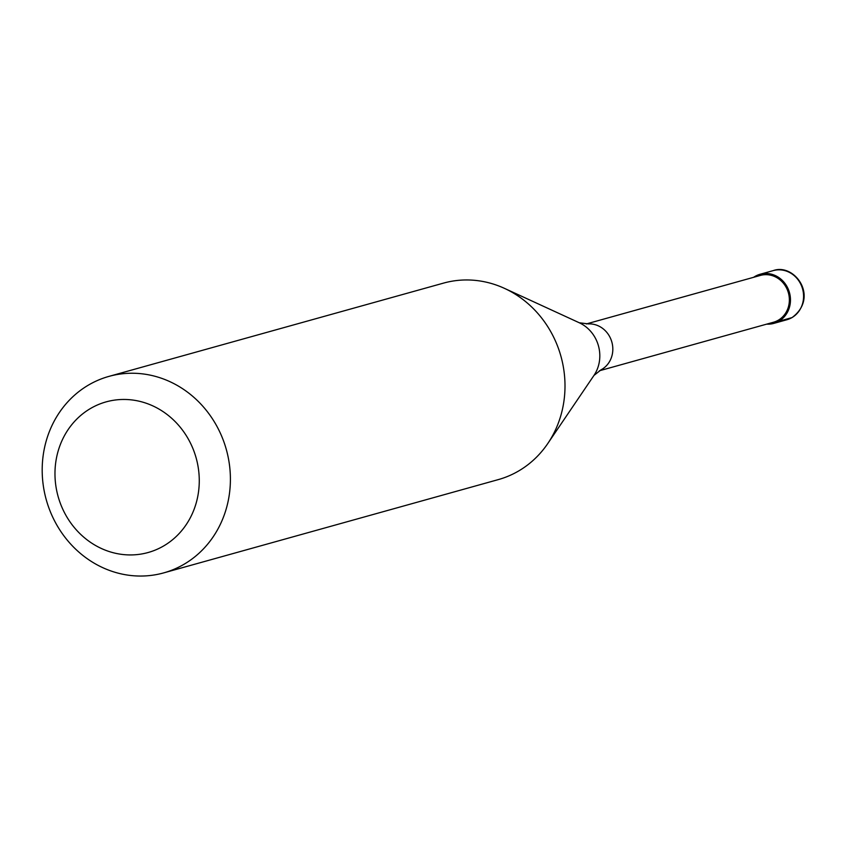 <?xml version="1.0" encoding="UTF-8"?>
<svg xmlns="http://www.w3.org/2000/svg" width="846" height="846" viewBox="0 0 846 846"><rect width="100%" height="100%" fill="white"/><g stroke="black" fill="none" stroke-linecap="round" stroke-linejoin="round"><path stroke-width="1.27" d="M791.898 317.631A25.496 23.371 74.4 0 1 786.907 319.735L792.142 317.525C819.52 297.02 794.394 262.81 773.212 270.614A25.496 23.371 -105.6 0 1 801.617 286.096A25.496 23.371 -105.6 0 1 791.898 317.631L778.785 321.29A25.496 23.371 -105.6 0 0 788.504 289.755A25.496 23.371 -105.6 0 0 760.099 274.263A25.496 23.371 -105.6 0 0 755.097 276.367A25.496 23.371 74.4 0 0 753.617 277.308M778.785 321.29A25.496 23.371 74.4 0 1 773.794 323.394A25.496 23.371 74.4 0 1 766.677 324.134M599.38 370.781L773.477 322.241A24.312 22.271 74.4 0 0 778.235 320.243A24.312 22.271 -105.6 0 0 787.499 290.178A24.312 22.271 -105.6 0 0 760.417 275.415L586.32 323.944M600.829 369.924A24.312 22.271 74.4 0 0 601.094 369.787A24.312 22.271 74.4 0 0 601.696 369.459A24.312 22.271 -105.6 0 0 611.753 341.71A24.312 22.271 -105.6 0 0 588.308 323.902L579.288 322.77L504.48 288.37A101.996 93.462 -105.6 0 0 443.505 283.114L108.912 376.396A101.996 93.462 -105.6 0 0 88.936 384.803A101.996 93.462 74.4 0 0 50.041 510.952A101.996 93.462 74.4 0 0 163.69 572.89A101.996 93.462 74.4 0 0 183.667 564.483A101.996 93.462 -105.6 0 0 222.551 438.334A101.996 93.462 -105.6 0 0 108.912 376.396M163.69 572.89L498.283 479.608A101.996 93.462 74.4 0 0 518.26 471.201A101.996 93.462 -105.6 0 0 547.753 443.568A101.996 93.462 -105.6 0 0 504.48 288.37M163.437 546.072A78.192 71.656 -105.6 0 0 189.462 441.147A78.192 71.656 -105.6 0 0 90.808 408.322A78.192 71.656 74.4 0 0 64.782 513.258A78.192 71.656 74.4 0 0 163.437 546.072M601.094 369.787L593.966 375.423A34.601 31.704 -105.6 0 0 579.288 322.77M773.212 270.614L760.099 274.263M786.907 319.735L773.794 323.394M593.966 375.423L547.753 443.568"/></g></svg>
